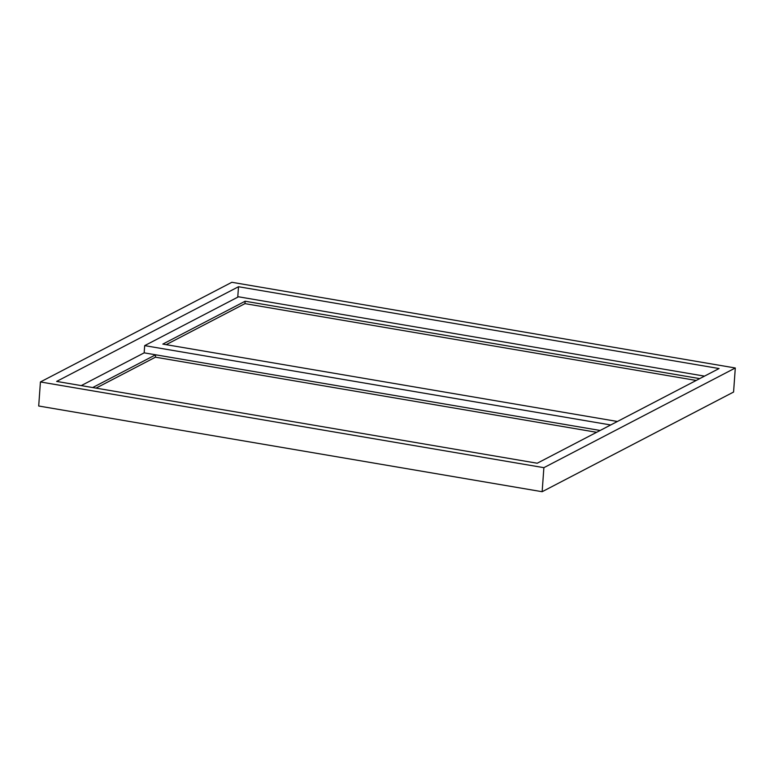 <?xml version="1.0" encoding="UTF-8"?>
<svg xmlns="http://www.w3.org/2000/svg" width="774" height="774" viewBox="0 0 774 774"><rect width="100%" height="100%" fill="white"/><g stroke="black" fill="none" stroke-linecap="round" stroke-linejoin="round"><path stroke-width="1.16" d="M40.422 381.959L38.7 406.011L542.148 491.713L733.578 392.041L735.3 367.989L231.852 282.287L40.422 381.959L543.88 467.67L542.148 491.713M543.88 467.67L735.3 367.989M238.508 286.728L56.647 381.418L537.224 463.229L719.075 368.54L238.508 286.728L237.753 297.168M704.504 376.125L238.479 296.79L144.68 345.63L144.167 352.847L600.14 430.47L155.603 354.792L92.686 387.551M144.68 345.63L610.705 424.965M699.715 378.612L245.135 301.231L162.821 344.091L617.4 421.472M245.135 301.231L244.961 303.631L166.178 344.662M696.194 380.45L244.961 303.631M144.167 352.847L81.251 385.607M155.603 354.792L155.439 357.191L96.044 388.122M596.619 432.298L155.439 357.191"/></g></svg>
